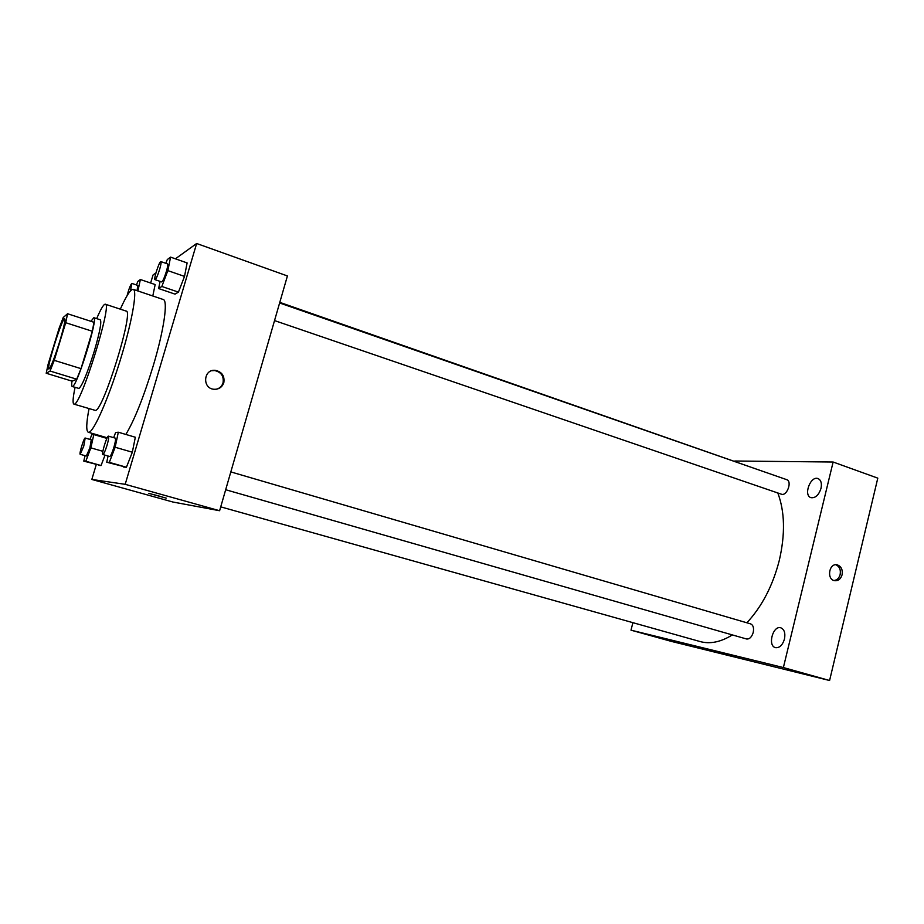 <?xml version="1.0" encoding="UTF-8"?>
<svg xmlns="http://www.w3.org/2000/svg" width="924" height="924" viewBox="0 0 924 924"><rect width="100%" height="100%" fill="white"/><g stroke="black" fill="none" stroke-linecap="round" stroke-linejoin="round"><path stroke-width="1.39" d="M59.621 341.764C54.331 358.5 50.751 367.602 48.88 369.057C46.004 369.265 62.497 316.828 64.726 318.653C65.477 320.097 63.768 327.801 59.621 341.764M67.567 313.744L63.236 317.486L59.182 328.055L48.152 364.16L46.2 373.25L50.081 371.044L54.227 360.348L65.719 322.707L67.567 313.744L93.959 322.291L92.331 331.266L65.719 322.707M46.2 373.25L72.141 381.173L76.715 379.198L50.081 371.044M92.331 331.266L81.012 368.641L54.227 360.348M81.012 368.641L76.715 379.198M71.991 381.127C71.518 384.465 71.587 386.255 72.199 386.498L72.499 386.463C77.062 386.475 98.637 316.886 93.832 317.694L90.933 321.309M93.832 317.694L100.3 319.796C101.779 321.887 99.746 332.467 94.167 351.536C87.399 373.065 82.34 385.366 79.014 388.45L72.199 386.498M75.063 387.364C72.892 397.77 72.511 403.349 73.897 404.123L74.278 404.123C80.954 405.139 112.682 302.933 105.313 304.204C103.742 304.042 100.855 308.847 96.674 318.618M73.897 404.123L95.345 410.406C102.934 411.711 134.419 310.141 126.149 311.088L105.313 304.204M89.027 408.651C86.267 423.18 86.024 431.058 88.311 432.259L88.762 432.293C93.486 432.293 107.865 400.092 119.808 361.607C131.797 323.134 137.664 290.286 133.241 289.385C130.677 289.073 126.369 295.657 120.316 309.159M133.241 289.385L163.213 299.503C168.191 300.288 164.056 329.729 153.303 365.581C143.647 397.124 134.5 420.085 125.849 434.442M85.02 455.671L83.795 461.134L101.039 465.546L105.024 455.162L101.039 465.546L85.805 461.226L90.864 447.863L93.809 434.58L91.719 434.777L89.975 439.42M155.163 284.557L152.795 295.992L155.163 284.557L140.379 279.522L137.803 281.439L136.475 284.973M155.971 272.857L153.049 274.971L150.635 283.01M104.528 436.994L104.331 437.641M96.246 464.657L91.823 479.452L125.19 484.315L196.65 243.497L175.41 258.824M108.073 456.029L106.745 462.243L126.426 467.244L132.328 452.217L135.331 437.237L118.318 432.224L115.639 432.478L113.652 437.653M160.095 281.393L158.628 288.542L175.052 294.132L178.436 292.123L184.523 276.403L187.11 262.924L170.582 257.126L167.279 259.575L165.858 263.328M91.823 479.452L172.915 502.032L219.612 510.729L125.19 484.315M159.101 496.015L149.203 493.497L159.101 496.015M219.612 510.729L287.422 275.953L196.65 243.497M223.816 382.698C222.118 387.283 218.815 389.466 213.918 389.27C201.929 388.392 203.476 368.757 215.407 370.351C222.003 371.887 224.809 376.01 223.816 382.698M211.758 370.732L214.645 370.547C221.229 372.095 224.024 376.195 223.03 382.871C221.956 386.151 219.773 388.265 216.459 389.212M166.205 498.128L148.845 493.347M777.812 492.977C784.834 511.665 785.331 534.13 779.302 560.371C772.776 585.758 761.954 606.56 746.858 622.788M732.351 634.927C720.789 642.088 710.036 644.294 700.057 641.545L220.732 506.86M279.787 302.356L759.875 470.316M274.532 320.582L781.404 494.201C786.89 496.5 792.457 481.254 786.705 479.66L279.614 302.968M230.827 471.91L750.658 623.896C753.21 625.074 754.065 627.916 753.233 632.42C751.755 637.121 749.514 639.304 746.523 638.981L225.675 489.732M632.905 622.672L631 630.168L783.379 667.555L833.125 462.023L734.823 461.007M784.464 639.061C785.539 633.148 784.337 629.406 780.861 627.823C773.007 625.028 767.313 645.784 775.444 647.643C779.498 648.105 782.513 645.241 784.464 639.061M821.009 488.38C821.99 483.287 821.009 480.03 818.052 478.597C810.544 475.467 803.118 495.449 810.96 497.666C815.407 498.232 818.756 495.137 821.009 488.38M783.379 667.555L829.59 680.503L671.401 641.406L631 630.168M829.59 680.503L877.8 478.147L833.125 462.023M842.099 574.751C840.759 579.025 838.264 581.011 834.626 580.699C826.403 579.51 828.967 562.935 837.075 564.818C841.163 566.204 842.838 569.507 842.099 574.751M733.263 656.306L718.699 652.402M835.781 564.749C839.454 566.424 840.909 569.669 840.159 574.509C839.108 578.135 837.029 580.145 833.945 580.526M158.628 288.542L161.827 286.463L167.856 270.628L170.582 257.126M160.88 261.596L167.521 263.906C168.041 264.46 167.637 267.059 166.308 271.702C164.299 278.008 162.751 281.416 161.654 281.924L155.013 279.649C153.361 279.545 159.505 260.66 160.88 261.596C161.388 262.139 160.972 264.749 159.633 269.392C157.623 275.71 156.087 279.129 155.013 279.649M175.052 294.132L178.436 292.123L161.827 286.463M178.436 292.123L184.523 276.403L167.856 270.628M184.523 276.403L187.11 262.924M137.919 290.968L140.379 279.522M127.05 295.749C128.898 288.854 130.503 284.742 131.855 283.402L137.78 285.412L137.064 290.679M131.855 283.402L130.457 290.898M106.745 462.243L109.321 462.37L115.154 447.251L118.318 432.224M108.489 436.151L115.315 438.138C115.904 438.842 115.431 441.891 113.906 447.274C112.093 453.049 110.684 456.121 109.713 456.502L102.864 454.539C101.166 454.504 107.045 435.262 108.489 436.151C109.055 436.844 108.57 439.893 107.034 445.287C105.209 451.074 103.823 454.158 102.864 454.539M123.654 467.059L126.426 467.244L109.321 462.37M126.426 467.244L132.328 452.217L115.154 447.251M132.328 452.217L135.331 437.237M83.795 461.134L85.805 461.226M85.193 438.034L91.268 439.801L89.882 447.886L86.313 456.04L80.215 454.308C78.875 454.319 84.072 437.306 85.193 438.034L83.761 446.13L80.215 454.308M98.868 465.396L101.039 465.546M102.876 451.316L90.864 447.863M106.884 438.392L93.809 434.58M107.196 437.768L88.311 432.259M214.645 370.547L215.407 370.351M836.439 564.749L837.075 564.818"/></g></svg>
